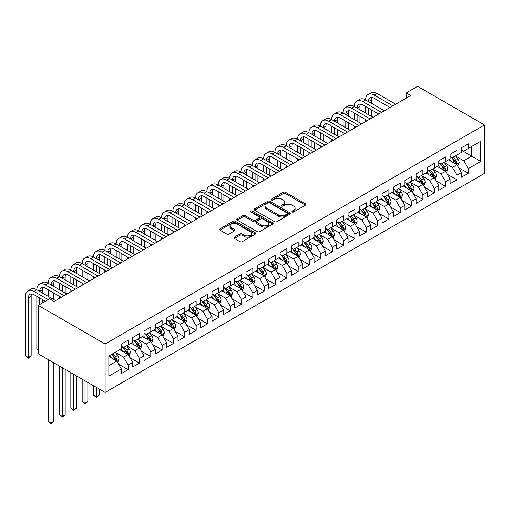 <?xml version="1.0" encoding="UTF-8"?>
<svg xmlns="http://www.w3.org/2000/svg" width="510" height="510" viewBox="0 0 510 510"><rect width="100%" height="100%" fill="white"/><g stroke="black" fill="none" stroke-linecap="round" stroke-linejoin="round"><path stroke-width="0.76" d="M292.122 211.981A1.103 0.637 0 0 0 293.677 211.981L305.503 205.154A1.575 0.912 0 0 0 305.962 204.516A1.575 0.912 0 0 0 305.503 203.873L285.472 192.308A1.575 0.912 0 0 0 283.241 192.308L271.422 199.136A1.103 0.637 0 0 0 271.097 199.582A1.103 0.637 0 0 0 271.422 200.035A1.103 0.637 0 0 0 272.977 200.035L274.507 199.149A5.036 2.907 0 0 1 281.628 199.149L283.299 200.111A5.036 2.907 0 0 1 284.778 202.17A5.036 2.907 0 0 1 283.299 204.223L281.769 205.109A1.103 0.637 0 0 0 281.443 205.555A1.103 0.637 0 0 0 281.769 206.008A1.103 0.637 0 0 0 283.33 206.008L284.86 205.122A5.036 2.907 0 0 1 291.981 205.122L293.652 206.091A5.036 2.907 0 0 1 295.124 208.144A5.036 2.907 0 0 1 293.652 210.203L292.122 211.083A1.103 0.637 0 0 0 291.796 211.535A1.103 0.637 0 0 0 292.122 211.981L292.122 211.083M234.383 237.156A1.575 0.912 0 0 0 233.924 237.8A1.575 0.912 0 0 0 234.383 238.438L240.006 241.683A1.575 0.912 0 0 0 242.231 241.683L255.363 234.103A1.575 0.912 0 0 0 255.829 233.459A1.575 0.912 0 0 0 255.363 232.821L235.333 221.251A1.575 0.912 0 0 0 233.108 221.251L219.976 228.837A1.575 0.912 0 0 0 219.51 229.474A1.575 0.912 0 0 0 219.976 230.118L226.765 234.039A1.575 0.912 0 0 0 228.99 234.039L234.606 230.794A1.575 0.912 0 0 0 235.072 230.15A1.575 0.912 0 0 0 234.606 229.506L231.24 227.568A4.207 2.429 0 0 1 230.01 225.847A4.207 2.429 0 0 1 232.611 223.603A4.207 2.429 0 0 1 237.195 224.126L250.384 231.744A4.207 2.429 0 0 1 251.615 233.459A4.207 2.429 0 0 1 249.02 235.709A4.207 2.429 0 0 1 244.43 235.18L242.231 233.911A1.575 0.912 0 0 0 240.006 233.911L234.383 237.156L234.383 238.438M38.224 305.375L105.117 344.001L105.117 392.445L38.224 353.819L38.224 305.375L49.559 298.834L54.098 301.448L410.799 95.51L406.266 92.89L406.266 98.124M406.266 92.89L417.601 86.343L484.5 124.969L105.117 344.001M274.616 221.703A1.575 0.912 0 0 0 276.847 221.703L289.98 214.117A1.575 0.912 0 0 0 290.439 213.48A1.575 0.912 0 0 0 289.98 212.836L269.943 201.272A1.575 0.912 0 0 0 267.718 201.272L254.586 208.851A1.575 0.912 0 0 0 254.127 209.495A1.575 0.912 0 0 0 254.586 210.139L274.616 221.703M251.188 212.224A1.103 0.637 0 0 1 252.303 212.377L272.652 224.126L259.539 231.693A1.575 0.912 0 0 1 257.314 231.693L237.277 220.129L237.277 218.841A1.575 0.912 0 0 0 236.819 219.485A1.575 0.912 0 0 0 237.277 220.129M237.277 218.841L242.9 215.596A1.575 0.912 0 0 1 245.125 215.596L253.253 220.288A1.575 0.912 0 0 0 255.478 220.288L259.207 218.133A1.575 0.912 0 0 0 259.666 217.496A1.575 0.912 0 0 0 259.207 216.852L250.748 211.969A1.103 0.637 0 0 1 250.423 211.516A1.103 0.637 0 0 1 251.105 210.93A1.103 0.637 0 0 1 252.303 211.07L272.671 222.825A1.575 0.912 0 0 1 273.13 223.469A1.575 0.912 0 0 1 272.671 224.113L272.671 222.825M105.117 392.445L484.5 173.406L484.5 124.969M461.486 150.303L471.686 156.194L471.686 146.504L480.758 141.264L468.288 148.467L468.288 143.82L461.486 147.747L461.486 152.394L456.947 155.014L456.947 150.367L450.145 154.294L450.145 158.941L445.612 161.562L445.612 156.914L438.804 160.841L438.804 165.489L434.271 168.109L434.271 163.455L427.469 167.388L427.469 172.036L422.93 174.649L422.93 170.002L416.128 173.929L416.128 178.576L411.595 181.197L411.595 176.549L404.793 180.476L404.793 185.124L400.254 187.744L400.254 183.096L393.452 187.023L393.452 191.671L388.92 194.291L388.92 189.643L382.117 193.57L382.117 198.218L377.578 200.838L377.578 196.191L370.776 200.118L370.776 204.765L366.244 207.385L366.244 202.738L359.435 206.665L359.435 211.312L354.903 213.926L354.903 209.278L348.1 213.205L348.1 217.859L343.561 220.473L343.561 215.826L336.759 219.753L336.759 224.4L332.227 227.02L332.227 222.373L325.425 226.3L325.425 230.947L320.886 233.567L320.886 228.92L314.083 232.847L314.083 237.494L309.551 240.114L309.551 235.467L302.749 239.394L302.749 244.041L298.21 246.661L298.21 242.014L291.408 245.941L291.408 250.588L286.875 253.209L286.875 248.555L280.066 252.488L280.066 257.136L275.534 259.749L275.534 255.102L268.732 259.029L268.732 263.676L264.193 266.296L264.193 261.649L257.391 265.576L257.391 270.224L252.858 272.844L252.858 268.196L246.056 272.123L246.056 276.771L241.517 279.391L241.517 274.743L234.715 278.67L234.715 283.318L230.182 285.938L230.182 281.291L223.38 285.217L223.38 289.865L218.841 292.485L218.841 287.838L212.039 291.765L212.039 296.412L207.506 299.026L207.506 294.378L200.698 298.305L200.698 302.959L196.165 305.573L196.165 300.925L189.363 304.852L189.363 309.5L184.824 312.12L184.824 307.473L178.022 311.4L178.022 316.047L173.489 318.667L173.489 314.02L166.687 317.947L166.687 322.594L162.148 325.214L162.148 320.567L155.346 324.494L155.346 329.141L150.813 331.761L150.813 327.114L144.011 331.041L144.011 335.688L139.472 338.308L139.472 333.655L132.67 337.588L132.67 342.236L128.137 344.849L128.137 340.202L121.329 344.129L121.329 348.776L108.859 355.98L108.859 376.144L121.329 368.94L116.796 361.086L108.859 356.503M480.758 141.264L480.758 161.428L468.288 168.631L463.749 160.771L455.532 156.028M458.707 167.745L468.288 173.279L468.288 168.631M468.288 173.279L461.486 177.206L461.486 172.558L456.947 175.179L452.415 167.318L444.191 162.575M447.366 174.292L456.947 179.826L456.947 175.179M456.947 179.826L450.145 183.753L450.145 179.106L445.612 181.719L441.073 173.865L432.856 169.122M436.031 180.84L445.612 186.367L445.612 181.719M445.612 186.367L438.804 190.3L438.804 185.653L434.271 188.266L429.739 180.412L421.515 175.669M424.69 187.387L434.271 192.914L434.271 188.266M434.271 192.914L427.469 196.841L427.469 192.194L422.93 194.814L418.398 186.96L410.174 182.21M413.349 193.927L422.93 199.461L422.93 194.814M422.93 199.461L416.128 203.388L416.128 198.741L411.595 201.361L407.056 193.507L398.839 188.757M402.014 200.475L411.595 206.008L411.595 201.361M411.595 206.008L404.793 209.935L404.793 205.288L400.254 207.908L395.722 200.054L387.498 195.304M390.673 207.022L400.254 212.555L400.254 207.908M400.254 212.555L393.452 216.482L393.452 211.835L388.92 214.455L384.381 206.595L376.163 201.852M379.338 213.569L388.92 219.102L388.92 214.455M388.92 219.102L382.117 223.029L382.117 218.382L377.578 220.996L373.046 213.142L364.822 208.399M367.997 220.116L377.578 225.649L377.578 220.996M377.578 225.649L370.776 229.576L370.776 224.929L366.244 227.543L361.705 219.689L353.487 214.946M356.662 226.663L366.244 232.19L366.244 227.543M366.244 232.19L359.435 236.124L359.435 231.47L354.903 234.09L350.37 226.236L342.146 221.487M345.321 233.21L354.903 238.737L354.903 234.09M354.903 238.737L348.1 242.664L348.1 238.017L343.561 240.637L339.029 232.783L330.805 228.034M333.986 239.751L343.561 245.284L343.561 240.637M343.561 245.284L336.759 249.212L336.759 244.564L332.227 247.184L327.688 239.33L319.47 234.581M322.645 246.298L332.227 251.832L332.227 247.184M332.227 251.832L325.425 255.759L325.425 251.111L320.886 253.731L316.353 245.871L308.129 241.128M311.304 252.845L320.886 258.379L320.886 253.731M320.886 258.379L314.083 262.306L314.083 257.658L309.551 260.278L305.012 252.418L296.794 247.675M299.969 259.392L309.551 264.926L309.551 260.278M309.551 264.926L302.749 268.853L302.749 264.205L298.21 266.819L293.677 258.965L285.453 254.222M288.628 265.94L298.21 271.467L298.21 266.819M298.21 271.467L291.408 275.4L291.408 270.753L286.875 273.366L282.336 265.512L274.119 260.769M277.293 272.487L286.875 278.014L286.875 273.366M286.875 278.014L280.066 281.941L280.066 277.293L275.534 279.913L271.001 272.059L262.777 267.31M265.952 279.034L275.534 284.561L275.534 279.913M275.534 284.561L268.732 288.488L268.732 283.84L264.193 286.461L259.66 278.607L251.443 273.857M254.617 285.574L264.193 291.108L264.193 286.461M264.193 291.108L257.391 295.035L257.391 290.388L252.858 293.008L248.319 285.154L240.102 280.404M243.276 292.122L252.858 297.655L252.858 293.008M252.858 297.655L246.056 301.582L246.056 296.935L241.517 299.555L236.984 291.695L228.76 286.952M231.935 298.669L241.517 304.202L241.517 299.555M241.517 304.202L234.715 308.129L234.715 303.482L230.182 306.096L225.643 298.242L217.426 293.499M220.601 305.216L230.182 310.749L230.182 306.096M230.182 310.749L223.38 314.676L223.38 310.029L218.841 312.643L214.308 304.789L206.085 300.046M209.259 311.763L218.841 317.29L218.841 312.643M218.841 317.29L212.039 321.224L212.039 316.57L207.506 319.19L202.967 311.336L194.75 306.587M197.925 318.31L207.506 323.837L207.506 319.19M207.506 323.837L200.698 327.764L200.698 323.117L196.165 325.737L191.632 317.883L183.409 313.134M186.583 324.851L196.165 330.384L196.165 325.737M196.165 330.384L189.363 334.311L189.363 329.664L184.824 332.284L180.291 324.43L172.074 319.681M175.249 331.398L184.824 336.931L184.824 332.284M184.824 336.931L178.022 340.858L178.022 336.211L173.489 338.831L168.95 330.977L160.733 326.228M163.908 337.945L173.489 343.479L173.489 338.831M173.489 343.479L166.687 347.406L166.687 342.758L162.148 345.378L157.615 337.518L149.392 332.775M152.566 344.492L162.148 350.026L162.148 345.378M162.148 350.026L155.346 353.953L155.346 349.305L150.813 351.919L146.274 344.065L138.057 339.322M141.232 351.039L150.813 356.567L150.813 351.919M150.813 356.567L144.011 360.5L144.011 355.853L139.472 358.466L134.94 350.612L126.716 345.869M129.891 357.586L139.472 363.114L139.472 358.466M139.472 363.114L132.67 367.041L132.67 362.393L128.137 365.013L123.598 357.159L115.381 352.41M118.556 364.134L128.137 369.661L128.137 365.013M128.137 369.661L121.329 373.588L121.329 368.94M121.329 346.162L123.598 347.469L128.137 344.849M108.859 365.67L116.796 361.086M132.67 339.615L134.94 340.922L139.472 338.308M123.598 357.159L128.137 354.539L119.742 349.694M132.67 362.393L128.137 354.539M144.011 333.068L146.274 334.375L150.813 331.761M134.94 350.612L139.472 347.992L131.083 343.147M144.011 355.853L139.472 347.992M155.346 326.521L157.615 327.834L162.148 325.214M146.274 344.065L150.813 341.445L142.424 336.606M155.346 349.305L150.813 341.445M166.687 319.974L168.95 321.287L173.489 318.667M157.615 337.518L162.148 334.904L153.759 330.059M166.687 342.758L162.148 334.904M178.022 313.433L180.291 314.74L184.824 312.12M168.95 330.977L173.489 328.357L165.1 323.512M178.022 336.211L173.489 328.357M189.363 306.886L191.632 308.193L196.165 305.573M180.291 324.43L184.824 321.81L176.434 316.965M189.363 329.664L184.824 321.81M200.698 300.339L202.967 301.646L207.506 299.026M191.632 317.883L196.165 315.263L187.776 310.418M200.698 323.117L196.165 315.263M212.039 293.792L214.308 295.099L218.841 292.485M202.967 311.336L207.506 308.716L199.11 303.871M212.039 316.57L207.506 308.716M223.38 287.245L225.643 288.558L230.182 285.938M214.308 304.789L218.841 302.169L210.451 297.324M223.38 310.029L218.841 302.169M234.715 280.698L236.984 282.011L241.517 279.391M225.643 298.242L230.182 295.628L221.793 290.783M234.715 303.482L230.182 295.628M246.056 274.151L248.319 275.464L252.858 272.844M236.984 291.695L241.517 289.081L233.127 284.236M246.056 296.935L241.517 289.081M257.391 267.61L259.66 268.917L264.193 266.296M248.319 285.154L252.858 282.534L244.469 277.689M257.391 290.388L252.858 282.534M268.732 261.063L271.001 262.369L275.534 259.749M259.66 278.607L264.193 275.986L255.803 271.141M268.732 283.84L264.193 275.986M280.066 254.515L282.336 255.822L286.875 253.209M271.001 272.059L275.534 269.439L267.144 264.594M280.066 277.293L275.534 269.439M291.408 247.968L293.677 249.275L298.21 246.661M282.336 265.512L286.875 262.892L278.479 258.047M291.408 270.753L286.875 262.892M302.749 241.421L305.012 242.734L309.551 240.114M293.677 258.965L298.21 256.345L289.82 251.506M302.749 264.205L298.21 256.345M314.083 234.874L316.353 236.187L320.886 233.567M305.012 252.418L309.551 249.804L301.161 244.959M314.083 257.658L309.551 249.804M325.425 228.333L327.688 229.64L332.227 227.02M316.353 245.871L320.886 243.257L312.496 238.412M325.425 251.111L320.886 243.257M336.759 221.786L339.029 223.093L343.561 220.473M327.688 239.33L332.227 236.71L323.837 231.865M336.759 244.564L332.227 236.71M348.1 215.239L350.37 216.546L354.903 213.926M339.029 232.783L343.561 230.163L335.172 225.318M348.1 238.017L343.561 230.163M359.435 208.692L361.705 209.999L366.244 207.385M350.37 226.236L354.903 223.616L346.513 218.771M359.435 231.47L354.903 223.616M370.776 202.145L373.046 203.458L377.578 200.838M361.705 219.689L366.244 217.069L357.848 212.224M370.776 224.929L366.244 217.069M382.117 195.598L384.381 196.911L388.92 194.291M373.046 213.142L377.578 210.528L369.189 205.683M382.117 218.382L377.578 210.528M393.452 189.051L395.722 190.364L400.254 187.744M384.381 206.595L388.92 203.981L380.524 199.136M393.452 211.835L388.92 203.981M404.793 182.51L407.056 183.817L411.595 181.197M395.722 200.054L400.254 197.434L391.865 192.589M404.793 205.288L400.254 197.434M416.128 175.963L418.398 177.27L422.93 174.649M407.056 193.507L411.595 190.887L403.206 186.042M416.128 198.741L411.595 190.887M427.469 169.416L429.739 170.722L434.271 168.109M418.398 186.96L422.93 184.34L414.541 179.494M427.469 192.194L422.93 184.34M438.804 162.868L441.073 164.175L445.612 161.562M429.739 180.412L434.271 177.792L425.882 172.947M438.804 185.653L434.271 177.792M450.145 156.321L452.415 157.635L456.947 155.014M441.073 173.865L445.612 171.245L437.217 166.407M450.145 179.106L445.612 171.245M461.486 149.774L463.749 151.087L468.288 148.467M452.415 167.318L456.947 164.704L448.558 159.859M461.486 172.558L456.947 164.704M463.749 160.771L471.686 156.194L480.758 161.428M292.561 212.141L293.652 211.51A5.036 2.907 0 0 0 295.124 209.451L295.124 208.144M284.778 202.17L284.778 203.477A5.036 2.907 0 0 1 283.299 205.536L282.208 206.161M305.484 205.167L285.472 193.615A1.575 0.912 0 0 0 283.241 193.615L271.862 200.188M289.954 214.13L269.943 202.578A1.575 0.912 0 0 0 267.718 202.578L254.605 210.145M287.194 213.926A1.103 0.637 0 0 0 287.519 213.48A1.103 0.637 0 0 0 287.194 213.027L269.611 202.878A1.103 0.637 0 0 0 268.05 202.878L266.437 203.809A5.036 2.907 0 0 0 264.964 205.862A5.036 2.907 0 0 0 266.437 207.921L278.46 214.857A5.036 2.907 0 0 0 285.581 214.857L287.194 213.926L287.194 215.239A1.103 0.637 0 0 0 287.519 214.786L287.519 213.48M264.964 205.862L264.964 207.175A5.036 2.907 0 0 0 266.437 209.227L266.437 207.921M287.194 215.239L285.581 216.17A5.036 2.907 0 0 1 278.46 216.17L266.437 209.227M237.303 220.141L242.9 216.909L242.9 215.596M259.666 217.496L259.666 218.803A1.575 0.912 0 0 1 259.207 219.447L255.478 221.595A1.575 0.912 0 0 1 253.253 221.595L245.125 216.909A1.575 0.912 0 0 0 242.9 216.909M261.681 225.159A4.207 2.429 0 0 0 266.271 225.681A4.207 2.429 0 0 0 268.866 223.437A4.207 2.429 0 0 0 267.635 221.716L262.988 219.039A1.575 0.912 0 0 0 260.763 219.039L257.034 221.187A1.575 0.912 0 0 0 256.575 221.831A1.575 0.912 0 0 0 257.034 222.475L261.681 225.159L261.681 226.465A4.207 2.429 0 0 0 266.271 226.995A4.207 2.429 0 0 0 268.866 224.744L268.866 223.437M256.575 221.831L256.575 223.138A1.575 0.912 0 0 0 257.034 223.782L257.034 222.475M261.681 226.465L257.034 223.782M251.615 233.459L251.615 234.772A4.207 2.429 0 0 1 249.02 237.016A4.207 2.429 0 0 1 244.43 236.487L242.231 235.218A1.575 0.912 0 0 0 240.006 235.218L234.409 238.451M230.01 225.847L230.01 227.154A4.207 2.429 0 0 0 231.24 228.875L231.24 227.568M234.606 229.506L234.606 230.794L231.24 228.875M255.344 234.115L235.333 222.564A1.575 0.912 0 0 0 233.108 222.564L219.995 230.131M457.789 166.158L459.191 162.722A4.252 2.454 -120 0 0 457.833 159.107L455.43 155.888M451.592 161.606L449.756 159.165M456.144 164.239L456.896 162.907A4.252 2.454 -120 0 0 455.685 160.35L453.275 157.137M451.898 157.335L454.875 161.307A2.167 1.249 60 0 1 455.264 161.963L456.896 162.907M451.152 156.901L454.321 161.134A4.252 2.454 60 0 1 455.538 163.691L455.621 163.94M45.364 301.257L34.004 294.697A8.02 4.628 -120 0 0 29.994 294.295A8.02 4.628 -120 0 0 28.337 297.967L28.337 357.472L25.5 355.84L25.5 296.329A12.023 6.942 60 0 1 27.993 290.827L30.823 289.189A12.023 6.942 60 0 1 36.841 289.788A12.023 6.942 60 0 1 39.327 284.28L42.164 282.642A12.023 6.942 60 0 1 48.176 283.241A12.023 6.942 60 0 1 50.669 277.733L53.499 276.095A12.023 6.942 60 0 1 59.517 276.694A12.023 6.942 60 0 1 62.003 271.186L64.84 269.554A12.023 6.942 60 0 1 70.852 270.147A12.023 6.942 60 0 1 73.344 264.639L76.181 263.007A12.023 6.942 60 0 1 82.193 263.6A12.023 6.942 60 0 1 84.685 258.098L87.516 256.46A12.023 6.942 60 0 1 93.528 257.053A12.023 6.942 60 0 1 96.02 251.551L98.857 249.913A12.023 6.942 60 0 1 104.869 250.506A12.023 6.942 60 0 1 107.361 245.004L110.192 243.366A12.023 6.942 60 0 1 116.21 243.965A12.023 6.942 60 0 1 118.696 238.457L121.533 236.819A12.023 6.942 60 0 1 127.545 237.418A12.023 6.942 60 0 1 130.037 231.91L132.868 230.271A12.023 6.942 60 0 1 138.886 230.871A12.023 6.942 60 0 1 141.372 225.363L144.209 223.731A12.023 6.942 60 0 1 150.22 224.323A12.023 6.942 60 0 1 152.713 218.822L155.55 217.183A12.023 6.942 60 0 1 161.562 217.776A12.023 6.942 60 0 1 164.054 212.275L166.885 210.636A12.023 6.942 60 0 1 172.896 211.229A12.023 6.942 60 0 1 175.389 205.728L178.226 204.089A12.023 6.942 60 0 1 184.237 204.688A12.023 6.942 60 0 1 186.73 199.18L189.561 197.542A12.023 6.942 60 0 1 195.579 198.141A12.023 6.942 60 0 1 198.065 192.633L200.902 190.995A12.023 6.942 60 0 1 206.913 191.594A12.023 6.942 60 0 1 209.406 186.086L212.237 184.454A12.023 6.942 60 0 1 218.255 185.047A12.023 6.942 60 0 1 220.741 179.539L223.578 177.907A12.023 6.942 60 0 1 229.589 178.5A12.023 6.942 60 0 1 232.082 172.998L234.919 171.36A12.023 6.942 60 0 1 240.93 171.953A12.023 6.942 60 0 1 243.423 166.451L246.253 164.813A12.023 6.942 60 0 1 252.265 165.406A12.023 6.942 60 0 1 254.758 159.904L257.595 158.266A12.023 6.942 60 0 1 263.606 158.865A12.023 6.942 60 0 1 266.099 153.357L268.929 151.719A12.023 6.942 60 0 1 274.947 152.318A12.023 6.942 60 0 1 277.434 146.81L280.27 145.171A12.023 6.942 60 0 1 286.282 145.771A12.023 6.942 60 0 1 288.775 140.263L291.605 138.631A12.023 6.942 60 0 1 297.623 139.224A12.023 6.942 60 0 1 300.109 133.716L302.946 132.084A12.023 6.942 60 0 1 308.958 132.677A12.023 6.942 60 0 1 311.451 127.175L314.287 125.536A12.023 6.942 60 0 1 320.299 126.129A12.023 6.942 60 0 1 322.785 120.628L325.622 118.989A12.023 6.942 60 0 1 331.634 119.589A12.023 6.942 60 0 1 334.126 114.081L336.963 112.442A12.023 6.942 60 0 1 342.975 113.041A12.023 6.942 60 0 1 345.468 107.534L348.298 105.895A12.023 6.942 60 0 1 354.31 106.494A12.023 6.942 60 0 1 356.802 100.986L359.639 99.354A12.023 6.942 60 0 1 365.651 99.947A12.023 6.942 60 0 1 368.143 94.439L370.974 92.807A12.023 6.942 60 0 1 376.992 93.4L395.722 104.212M368.143 94.439A12.023 6.942 60 0 1 374.155 95.038L392.885 105.85M390.054 107.489L374.155 98.309A8.02 4.628 -120 0 0 370.145 97.914A8.02 4.628 -120 0 0 368.488 101.586L371.318 99.947L371.318 103.218M371.822 97.544A8.02 4.628 -120 0 0 371.318 99.947M368.488 108.133L368.488 114.673M371.318 109.765L371.318 116.312M365.651 121.578L365.651 119.589M365.651 113.041L365.651 106.494M446.448 172.699L447.856 169.269A4.252 2.454 -120 0 0 446.499 165.654L444.089 162.435M440.251 168.153L438.421 165.712M444.809 170.786L445.561 169.454A4.252 2.454 -120 0 0 444.344 166.898L441.934 163.678M440.557 163.882L443.534 167.854A2.167 1.249 60 0 1 443.929 168.51L445.561 169.454M439.811 163.449L442.986 167.682A4.252 2.454 60 0 1 444.197 170.238L444.286 170.487M435.113 179.246L436.515 175.816A4.252 2.454 -120 0 0 435.157 172.201L432.748 168.982M428.91 174.701L427.08 172.259M433.468 177.333L434.22 176.001A4.252 2.454 -120 0 0 433.003 173.445L430.599 170.225M429.222 170.429L432.2 174.401A2.167 1.249 60 0 1 432.588 175.058L434.22 176.001M428.476 169.996L431.645 174.229A4.252 2.454 60 0 1 432.862 176.785L432.945 177.027M356.802 100.986A12.023 6.942 60 0 1 362.814 101.586L365.651 99.947L384.381 110.759M362.814 101.586L381.55 112.398M378.713 114.036L362.814 104.856A8.02 4.628 -120 0 0 358.81 104.461A8.02 4.628 -120 0 0 357.147 108.133L359.983 106.494L359.983 109.765M360.487 104.091A8.02 4.628 -120 0 0 359.983 106.494M357.147 114.673L357.147 121.221M359.983 116.312L359.983 122.859M354.31 128.125L354.31 126.129M354.31 119.589L354.31 113.041M345.468 107.534A12.023 6.942 60 0 1 351.479 108.133L354.31 106.494L373.046 117.306M351.479 108.133L370.209 118.945M367.372 120.583L351.479 111.403A8.02 4.628 -120 0 0 347.469 111.008A8.02 4.628 -120 0 0 345.812 114.673L348.642 113.041L348.642 116.312M349.146 110.638A8.02 4.628 -120 0 0 348.642 113.041M345.812 121.221L345.812 127.768M348.642 122.859L348.642 129.406M342.975 134.666L342.975 132.677M342.975 126.129L342.975 119.589M423.772 185.793L425.174 182.363A4.252 2.454 -120 0 0 423.823 178.742L421.413 175.529M417.575 181.248L415.746 178.8M422.133 183.88L422.886 182.542A4.252 2.454 -120 0 0 421.668 179.992L419.258 176.772M417.881 176.976L420.858 180.948A2.167 1.249 60 0 1 421.254 181.605L422.886 182.542M417.135 176.543L420.304 180.776A4.252 2.454 60 0 1 421.521 183.332L421.611 183.574M412.431 192.34L413.839 188.91A4.252 2.454 -120 0 0 412.482 185.289L410.072 182.076M406.234 187.795L404.404 185.347M410.792 190.421L411.544 189.089A4.252 2.454 -120 0 0 410.327 186.532L407.917 183.319M406.546 183.517L409.517 187.489A2.167 1.249 60 0 1 409.912 188.145L411.544 189.089M405.801 183.09L408.969 187.323A4.252 2.454 60 0 1 410.187 189.873L410.269 190.122M334.126 114.081A12.023 6.942 60 0 1 340.138 114.673L342.975 113.041L361.705 123.853M340.138 114.673L358.868 125.492M356.037 127.124L340.138 117.95A8.02 4.628 -120 0 0 336.128 117.555A8.02 4.628 -120 0 0 334.471 121.221L337.308 119.589L337.308 122.859M337.805 117.185A8.02 4.628 -120 0 0 337.308 119.589M334.471 127.768L334.471 134.315M337.308 129.406L337.308 135.953M331.634 141.213L331.634 139.224M331.634 132.677L331.634 126.129M322.785 120.628A12.023 6.942 60 0 1 328.803 121.221L331.634 119.589L350.37 130.401M328.803 121.221L347.533 132.039M344.696 133.671L328.803 124.497A8.02 4.628 -120 0 0 324.793 124.096A8.02 4.628 -120 0 0 323.13 127.768L325.966 126.129L325.966 129.406M326.47 123.726A8.02 4.628 -120 0 0 325.966 126.129M323.13 134.315L323.13 140.862M325.966 135.953L325.966 142.494M320.299 147.76L320.299 145.771M320.299 139.224L320.299 132.677M401.096 198.887L402.498 195.458A4.252 2.454 -120 0 0 401.147 191.837L398.737 188.623M394.899 194.342L393.063 191.894M399.457 196.968L400.203 195.636A4.252 2.454 -120 0 0 398.992 193.08L396.582 189.867M395.205 190.064L398.183 194.036A2.167 1.249 60 0 1 398.578 194.692L400.203 195.636M394.459 189.637L397.628 193.864A4.252 2.454 60 0 1 398.845 196.42L398.935 196.669M311.451 127.175A12.023 6.942 60 0 1 317.462 127.768L320.299 126.129L339.029 136.948M317.462 127.768L336.192 138.58M333.361 140.218L317.462 131.044A8.02 4.628 -120 0 0 313.452 130.643A8.02 4.628 -120 0 0 311.795 134.315L314.625 132.677L314.625 135.953M315.129 130.273A8.02 4.628 -120 0 0 314.625 132.677M311.795 140.862L311.795 147.409M314.625 142.494L314.625 149.041M308.958 154.307L308.958 152.318M308.958 145.771L308.958 139.224M389.755 205.434L391.164 202.005A4.252 2.454 -120 0 0 389.806 198.384L387.396 195.171M383.558 200.883L381.729 198.441M388.116 203.516L388.869 202.183A4.252 2.454 -120 0 0 387.651 199.627L385.241 196.414M383.871 196.611L386.841 200.583A2.167 1.249 60 0 1 387.237 201.24L388.869 202.183M383.118 196.178L386.293 200.411A4.252 2.454 60 0 1 387.504 202.967L387.594 203.216M300.109 133.716A12.023 6.942 60 0 1 306.127 134.315L308.958 132.677L327.688 143.495M306.127 134.315L324.857 145.127M322.02 146.765L306.127 137.585A8.02 4.628 -120 0 0 302.118 137.19A8.02 4.628 -120 0 0 300.454 140.862L303.291 139.224L303.291 142.494M303.794 136.82A8.02 4.628 -120 0 0 303.291 139.224M300.454 147.409L300.454 153.95M303.291 149.041L303.291 155.588M297.623 160.854L297.623 158.865M297.623 152.318L297.623 145.771M378.42 211.975L379.822 208.545A4.252 2.454 -120 0 0 378.465 204.931L376.061 201.711M372.223 207.43L370.387 204.988M376.775 210.063L377.527 208.73A4.252 2.454 -120 0 0 376.316 206.174L373.906 202.961M372.529 203.159L375.507 207.13A2.167 1.249 60 0 1 375.895 207.787L377.527 208.73M371.784 202.725L374.952 206.958A4.252 2.454 60 0 1 376.17 209.514L376.252 209.763M288.775 140.263A12.023 6.942 60 0 1 294.786 140.862L297.623 139.224L316.353 150.036M294.786 140.862L313.516 151.674M310.686 153.312L294.786 144.132A8.02 4.628 -120 0 0 290.776 143.737A8.02 4.628 -120 0 0 289.119 147.409L291.949 145.771L291.949 149.041M292.453 143.367A8.02 4.628 -120 0 0 291.949 145.771M289.119 153.95L289.119 160.497M291.949 155.588L291.949 162.135M286.282 167.401L286.282 165.406M286.282 158.865L286.282 152.318M367.079 218.522L368.488 215.092A4.252 2.454 -120 0 0 367.13 211.478L364.72 208.258M360.882 213.977L359.053 211.535M365.44 216.61L366.193 215.277A4.252 2.454 -120 0 0 364.975 212.721L362.565 209.502M361.188 209.706L364.166 213.677A2.167 1.249 60 0 1 364.561 214.334L366.193 215.277M360.442 209.272L363.617 213.505A4.252 2.454 60 0 1 364.828 216.061L364.918 216.304M277.434 146.81A12.023 6.942 60 0 1 283.445 147.409L286.282 145.771L305.012 156.583M283.445 147.409L302.181 158.221M299.344 159.859L283.445 150.679A8.02 4.628 -120 0 0 279.442 150.284A8.02 4.628 -120 0 0 277.778 153.95L280.615 152.318L280.615 155.588M281.118 149.914A8.02 4.628 -120 0 0 280.615 152.318M277.778 160.497L277.778 167.044M280.615 162.135L280.615 168.683M274.947 173.942L274.947 171.953M274.947 165.406L274.947 158.865M355.744 225.069L357.147 221.64A4.252 2.454 -120 0 0 355.789 218.019L353.385 214.806M349.541 220.524L347.712 218.082M354.099 223.157L354.852 221.818A4.252 2.454 -120 0 0 353.634 219.268L351.231 216.049M349.854 216.253L352.831 220.224A2.167 1.249 60 0 1 353.22 220.881L354.852 221.818M349.108 215.819L352.276 220.052A4.252 2.454 60 0 1 353.494 222.609L353.577 222.851M266.099 153.357A12.023 6.942 60 0 1 272.11 153.95L274.947 152.318L293.677 163.13M272.11 153.95L290.84 164.768M288.003 166.407L272.11 157.227A8.02 4.628 -120 0 0 268.101 156.831A8.02 4.628 -120 0 0 266.443 160.497L269.274 158.865L269.274 162.135M269.777 156.462A8.02 4.628 -120 0 0 269.274 158.865M266.443 167.044L266.443 173.591M269.274 168.683L269.274 175.23M263.606 180.489L263.606 178.5M263.606 171.953L263.606 165.406M344.403 231.616L345.805 228.187A4.252 2.454 -120 0 0 344.454 224.566L342.044 221.353M338.206 227.071L336.377 224.623M342.765 229.704L343.517 228.365A4.252 2.454 -120 0 0 342.299 225.809L339.889 222.596M338.512 222.793L341.49 226.765A2.167 1.249 60 0 1 341.885 227.428L343.517 228.365M337.767 222.366L340.935 226.599A4.252 2.454 60 0 1 342.153 229.156L342.242 229.398M254.758 159.904A12.023 6.942 60 0 1 260.769 160.497L263.606 158.865L282.336 169.677M260.769 160.497L279.499 171.315M276.669 172.947L260.769 163.774A8.02 4.628 -120 0 0 256.76 163.372A8.02 4.628 -120 0 0 255.102 167.044L257.939 165.406L257.939 168.683M258.436 163.002A8.02 4.628 -120 0 0 257.939 165.406M255.102 173.591L255.102 180.138M257.939 175.23L257.939 181.777M252.265 187.036L252.265 185.047M252.265 178.5L252.265 171.953M333.062 238.164L334.471 234.734A4.252 2.454 -120 0 0 333.113 231.113L330.703 227.9M326.865 233.618L325.036 231.17M331.423 236.245L332.176 234.912A4.252 2.454 -120 0 0 330.958 232.356L328.548 229.143M327.178 229.341L330.148 233.312A2.167 1.249 60 0 1 330.544 233.969L332.176 234.912M326.432 228.913L329.6 233.14A4.252 2.454 60 0 1 330.818 235.697L330.901 235.945M243.423 166.451A12.023 6.942 60 0 1 249.435 167.044L252.265 165.406L271.001 176.224M249.435 167.044L268.164 177.856M265.327 179.494L249.435 170.321A8.02 4.628 -120 0 0 245.425 169.919A8.02 4.628 -120 0 0 243.761 173.591L246.598 171.953L246.598 175.23M247.101 169.549A8.02 4.628 -120 0 0 246.598 171.953M243.761 180.138L243.761 186.685M246.598 181.777L246.598 188.317M240.93 193.583L240.93 191.594M240.93 185.047L240.93 178.5M321.727 244.711L323.13 241.281A4.252 2.454 -120 0 0 321.778 237.66L319.368 234.447M315.531 240.159L313.701 237.717M320.089 242.792L320.835 241.459A4.252 2.454 -120 0 0 319.623 238.903L317.214 235.69M315.837 235.888L318.814 239.859A2.167 1.249 60 0 1 319.209 240.516L320.835 241.459M315.091 235.461L318.259 239.687A4.252 2.454 60 0 1 319.477 242.244L319.566 242.492M232.082 172.998A12.023 6.942 60 0 1 238.094 173.591L240.93 171.953L259.66 182.771M238.094 173.591L256.823 184.403M253.993 186.042L238.094 176.862A8.02 4.628 -120 0 0 234.084 176.466A8.02 4.628 -120 0 0 232.426 180.138L235.263 178.5L235.263 181.777M235.76 176.097A8.02 4.628 -120 0 0 235.263 178.5M232.426 186.685L232.426 193.233M235.263 188.317L235.263 194.865M229.589 200.13L229.589 198.141M229.589 191.594L229.589 185.047M310.386 251.258L311.795 247.822A4.252 2.454 -120 0 0 310.437 244.207L308.027 240.994M304.19 246.706L302.36 244.264M308.748 249.339L309.5 248.007A4.252 2.454 -120 0 0 308.282 245.45L305.873 242.237M304.502 242.435L307.473 246.406A2.167 1.249 60 0 1 307.868 247.063L309.5 248.007M303.75 242.001L306.924 246.234A4.252 2.454 60 0 1 308.142 248.791L308.225 249.039M220.741 179.539A12.023 6.942 60 0 1 226.759 180.138L229.589 178.5L248.319 189.312M226.759 180.138L245.488 190.95M242.652 192.589L226.759 183.409A8.02 4.628 -120 0 0 222.749 183.013A8.02 4.628 -120 0 0 221.085 186.685L223.922 185.047L223.922 188.317M224.425 182.644A8.02 4.628 -120 0 0 223.922 185.047M221.085 193.233L221.085 199.773M223.922 194.865L223.922 201.412M218.255 206.677L218.255 204.688M218.255 198.141L218.255 191.594M299.051 257.799L300.454 254.369A4.252 2.454 -120 0 0 299.096 250.754L296.692 247.535M292.855 253.253L291.019 250.812M297.413 255.886L298.159 254.554A4.252 2.454 -120 0 0 296.947 251.997L294.538 248.778M293.161 248.982L296.138 252.954A2.167 1.249 60 0 1 296.527 253.61L298.159 254.554M292.415 248.548L295.583 252.781A4.252 2.454 60 0 1 296.801 255.338L296.884 255.587M209.406 186.086A12.023 6.942 60 0 1 215.418 186.685L218.255 185.047L236.984 195.859M215.418 186.685L234.147 197.498M231.317 199.136L215.418 189.956A8.02 4.628 -120 0 0 211.408 189.561A8.02 4.628 -120 0 0 209.75 193.233L212.581 191.594L212.581 194.865M213.084 189.191A8.02 4.628 -120 0 0 212.581 191.594M209.75 199.773L209.75 206.32M212.581 201.412L212.581 207.959M206.913 213.225L206.913 211.229M206.913 204.688L206.913 198.141M287.71 264.346L289.119 260.916A4.252 2.454 -120 0 0 287.761 257.301L285.351 254.082M281.514 259.8L279.684 257.359M286.072 262.433L286.824 261.101A4.252 2.454 -120 0 0 285.606 258.544L283.197 255.325M281.826 255.529L284.797 259.501A2.167 1.249 60 0 1 285.192 260.157L286.824 261.101M281.074 255.096L284.248 259.329A4.252 2.454 60 0 1 285.46 261.885L285.549 262.127M198.065 192.633A12.023 6.942 60 0 1 204.076 193.233L206.913 191.594L225.643 202.406M204.076 193.233L222.813 204.045M219.976 205.683L204.076 196.503A8.02 4.628 -120 0 0 200.073 196.108A8.02 4.628 -120 0 0 198.409 199.773L201.246 198.141L201.246 201.412M201.75 195.738A8.02 4.628 -120 0 0 201.246 198.141M198.409 206.32L198.409 212.868M201.246 207.959L201.246 214.506M195.579 219.765L195.579 217.776M195.579 211.229L195.579 204.688M276.375 270.893L277.778 267.463A4.252 2.454 -120 0 0 276.42 263.842L274.017 260.629M270.173 266.347L268.343 263.899M274.731 268.98L275.483 267.642A4.252 2.454 -120 0 0 274.265 265.092L271.862 261.872M270.485 262.076L273.462 266.048A2.167 1.249 60 0 1 273.851 266.704L275.483 267.642M269.739 261.643L272.907 265.876A4.252 2.454 60 0 1 274.125 268.432L274.208 268.674M186.73 199.18A12.023 6.942 60 0 1 192.742 199.773L195.579 198.141L214.308 208.953M192.742 199.773L211.471 210.592M208.635 212.224L192.742 203.05A8.02 4.628 -120 0 0 188.732 202.655A8.02 4.628 -120 0 0 187.074 206.32L189.905 204.688L189.905 207.959M190.409 202.285A8.02 4.628 -120 0 0 189.905 204.688M187.074 212.868L187.074 219.415M189.905 214.506L189.905 221.053M184.237 226.312L184.237 224.323M184.237 217.776L184.237 211.229M265.034 277.44L266.437 274.01A4.252 2.454 -120 0 0 265.085 270.389L262.675 267.176M258.838 272.895L257.008 270.447M263.396 275.521L264.148 274.189A4.252 2.454 -120 0 0 262.93 271.632L260.521 268.419M259.144 268.617L262.121 272.589A2.167 1.249 60 0 1 262.516 273.252L264.148 274.189M258.398 268.19L261.566 272.423A4.252 2.454 60 0 1 262.784 274.973L262.873 275.221M175.389 205.728A12.023 6.942 60 0 1 181.401 206.32L184.237 204.688L202.967 215.5M181.401 206.32L200.13 217.139M197.3 218.771L181.401 209.597A8.02 4.628 -120 0 0 177.391 209.196A8.02 4.628 -120 0 0 175.733 212.868L178.57 211.229L178.57 214.506M179.067 208.826A8.02 4.628 -120 0 0 178.57 211.229M175.733 219.415L175.733 225.962M178.57 221.053L178.57 227.594M172.896 232.86L172.896 230.871M172.896 224.323L172.896 217.776M253.693 283.987L255.102 280.557A4.252 2.454 -120 0 0 253.744 276.936L251.334 273.723M247.497 279.442L245.667 276.994M252.055 282.068L252.807 280.736A4.252 2.454 -120 0 0 251.589 278.179L249.18 274.966M247.809 275.164L250.78 279.136A2.167 1.249 60 0 1 251.175 279.792L252.807 280.736M247.063 274.737L250.231 278.964A4.252 2.454 60 0 1 251.449 281.52L251.532 281.769M164.054 212.275A12.023 6.942 60 0 1 170.066 212.868L172.896 211.229L191.632 222.048M170.066 212.868L188.796 223.68M185.959 225.318L170.066 216.144A8.02 4.628 -120 0 0 166.056 215.743A8.02 4.628 -120 0 0 164.392 219.415L167.229 217.776L167.229 221.053M167.733 215.373A8.02 4.628 -120 0 0 167.229 217.776M164.392 225.962L164.392 232.509M167.229 227.594L167.229 234.141M161.562 239.407L161.562 237.418M161.562 230.871L161.562 224.323M242.358 290.534L243.761 287.104A4.252 2.454 -120 0 0 242.409 283.483L240 280.27M236.162 285.983L234.332 283.541M240.72 288.615L241.472 287.283A4.252 2.454 -120 0 0 240.255 284.727L237.845 281.514M236.468 281.711L239.445 285.683A2.167 1.249 60 0 1 239.84 286.339L241.472 287.283M235.722 281.278L238.89 285.511A4.252 2.454 60 0 1 240.108 288.067L240.197 288.316M152.713 218.822A12.023 6.942 60 0 1 158.725 219.415L161.562 217.776L180.291 228.595M158.725 219.415L177.454 230.227M174.624 231.865L158.725 222.685A8.02 4.628 -120 0 0 154.715 222.29A8.02 4.628 -120 0 0 153.057 225.962L155.894 224.323L155.894 227.594M156.391 221.92A8.02 4.628 -120 0 0 155.894 224.323M153.057 232.509L153.057 239.05M155.894 234.141L155.894 240.688M150.22 245.954L150.22 243.965M150.22 237.418L150.22 230.871M231.017 297.075L232.426 293.645A4.252 2.454 -120 0 0 231.068 290.031L228.658 286.811M224.821 292.53L222.991 290.088M229.379 295.162L230.131 293.83A4.252 2.454 -120 0 0 228.913 291.274L226.504 288.061M225.133 288.258L228.104 292.23A2.167 1.249 60 0 1 228.499 292.887L230.131 293.83M224.381 287.825L227.556 292.058A4.252 2.454 60 0 1 228.773 294.614L228.856 294.863M141.372 225.363A12.023 6.942 60 0 1 147.39 225.962L150.22 224.323L168.95 235.135M147.39 225.962L166.12 236.774M163.283 238.412L147.39 229.232A8.02 4.628 -120 0 0 143.38 228.837A8.02 4.628 -120 0 0 141.716 232.509L144.553 230.871L144.553 234.141M145.057 228.467A8.02 4.628 -120 0 0 144.553 230.871M141.716 239.05L141.716 245.597M144.553 240.688L144.553 247.235M138.886 252.501L138.886 250.506M138.886 243.965L138.886 237.418M219.683 303.622L221.085 300.192A4.252 2.454 -120 0 0 219.733 296.578L217.324 293.358M213.486 299.077L211.65 296.635M218.044 301.71L218.79 300.377A4.252 2.454 -120 0 0 217.579 297.821L215.169 294.601M213.792 294.805L216.769 298.777A2.167 1.249 60 0 1 217.158 299.434L218.79 300.377M213.046 294.372L216.214 298.605A4.252 2.454 60 0 1 217.432 301.161L217.515 301.404M130.037 231.91A12.023 6.942 60 0 1 136.049 232.509L138.886 230.871L157.615 241.683M136.049 232.509L154.779 243.321M151.948 244.959L136.049 235.779A8.02 4.628 -120 0 0 132.039 235.384A8.02 4.628 -120 0 0 130.381 239.05L133.212 237.418L133.212 240.688M133.716 235.014A8.02 4.628 -120 0 0 133.212 237.418M130.381 245.597L130.381 252.144M133.212 247.235L133.212 253.782M127.545 259.042L127.545 257.053M127.545 250.506L127.545 243.965M208.341 310.169L209.75 306.74A4.252 2.454 -120 0 0 208.392 303.118L205.983 299.905M202.145 305.624L200.315 303.182M206.703 308.257L207.455 306.918A4.252 2.454 -120 0 0 206.238 304.368L203.828 301.149M202.457 301.353L205.428 305.324A2.167 1.249 60 0 1 205.823 305.981L207.455 306.918M201.705 300.919L204.88 305.152A4.252 2.454 60 0 1 206.091 307.708L206.18 307.951M118.696 238.457A12.023 6.942 60 0 1 124.708 239.05L127.545 237.418L146.274 248.23M124.708 239.05L143.444 249.868M140.607 251.506L124.708 242.326A8.02 4.628 -120 0 0 120.704 241.931A8.02 4.628 -120 0 0 119.04 245.597L121.877 243.965L121.877 247.235M122.381 241.561A8.02 4.628 -120 0 0 121.877 243.965M119.04 252.144L119.04 258.691M121.877 253.782L121.877 260.329M116.21 265.589L116.21 263.6M116.21 257.053L116.21 250.506M197.007 316.716L198.409 313.287A4.252 2.454 -120 0 0 197.051 309.666L194.648 306.453M190.804 312.171L188.974 309.723M195.362 314.804L196.114 313.465A4.252 2.454 -120 0 0 194.897 310.909L192.493 307.696M191.116 307.9L194.093 311.865A2.167 1.249 60 0 1 194.482 312.528L196.114 313.465M190.37 307.466L193.539 311.699A4.252 2.454 60 0 1 194.756 314.256L194.839 314.498M185.665 323.263L187.074 319.834A4.252 2.454 -120 0 0 185.716 316.213L183.307 313M179.469 318.718L177.639 316.27M184.027 321.345L184.779 320.012A4.252 2.454 -120 0 0 183.562 317.456L181.152 314.243M179.775 314.44L182.752 318.412A2.167 1.249 60 0 1 183.147 319.069L184.779 320.012M179.029 314.013L182.197 318.246A4.252 2.454 60 0 1 183.415 320.796L183.504 321.045M174.324 329.811L175.733 326.381A4.252 2.454 -120 0 0 174.375 322.76L171.966 319.547M168.128 325.259L166.298 322.817M172.686 327.892L173.438 326.559A4.252 2.454 -120 0 0 172.221 324.003L169.811 320.79M168.44 320.988L171.411 324.959A2.167 1.249 60 0 1 171.806 325.616L173.438 326.559M167.694 320.56L170.863 324.787A4.252 2.454 60 0 1 172.08 327.344L172.163 327.592M162.99 336.358L164.392 332.922A4.252 2.454 -120 0 0 163.041 329.307L160.631 326.094M156.793 331.806L154.964 329.364M161.351 334.439L162.103 333.106A4.252 2.454 -120 0 0 160.886 330.55L158.476 327.337M157.099 327.535L160.076 331.506A2.167 1.249 60 0 1 160.471 332.163L162.103 333.106M156.353 327.101L159.522 331.334A4.252 2.454 60 0 1 160.739 333.891L160.828 334.139M96.364 387.39L96.364 396.748L99.201 395.116L99.201 389.028M99.201 395.116L96.364 397.469L93.528 395.116L93.528 385.751M93.528 395.116L96.364 396.748L96.364 397.469M151.648 342.898L153.057 339.469A4.252 2.454 -120 0 0 151.7 335.854L149.29 332.635M145.452 338.353L143.622 335.911M150.01 340.986L150.762 339.654A4.252 2.454 -120 0 0 149.545 337.097L147.135 333.878M145.764 334.082L148.735 338.053A2.167 1.249 60 0 1 149.13 338.71L150.762 339.654M145.012 333.648L148.187 337.881A4.252 2.454 60 0 1 149.404 340.438L149.487 340.686M85.023 380.842L85.023 403.295L87.86 401.663L87.86 382.481M87.86 401.663L85.023 404.016L82.193 401.663L82.193 379.204M82.193 401.663L85.023 403.295L85.023 404.016M140.314 349.446L141.716 346.016A4.252 2.454 -120 0 0 140.365 342.401L137.955 339.182M134.117 344.9L132.281 342.459M138.675 347.533L139.421 346.201A4.252 2.454 -120 0 0 138.21 343.644L135.8 340.425M134.423 340.629L137.4 344.601A2.167 1.249 60 0 1 137.789 345.257L139.421 346.201M133.677 340.195L136.846 344.428A4.252 2.454 60 0 1 138.063 346.985L138.146 347.227M73.689 374.295L73.689 409.842L76.525 408.204L76.525 375.934M76.525 408.204L73.689 410.563L70.852 408.204L70.852 372.663M70.852 408.204L73.689 409.842L73.689 410.563M128.973 355.993L130.381 352.563A4.252 2.454 -120 0 0 129.024 348.942L126.614 345.729M122.776 351.447L120.946 348.999M127.334 354.08L128.086 352.742A4.252 2.454 -120 0 0 126.869 350.192L124.459 346.972M123.088 347.176L126.059 351.148A2.167 1.249 60 0 1 126.454 351.804L128.086 352.742M122.336 346.743L125.511 350.976A4.252 2.454 60 0 1 126.722 353.532L126.811 353.774M62.347 367.748L62.347 416.389L65.184 414.751L65.184 369.387M65.184 414.751L62.347 417.11L59.517 414.751L59.517 366.116M59.517 414.751L62.347 416.389L62.347 417.11M107.361 245.004A12.023 6.942 60 0 1 113.373 245.597L116.21 243.965L134.94 254.777M113.373 245.597L132.103 256.415M129.266 258.047L113.373 248.874A8.02 4.628 -120 0 0 109.363 248.472A8.02 4.628 -120 0 0 107.706 252.144L110.536 250.506L110.536 253.782M111.04 248.102A8.02 4.628 -120 0 0 110.536 250.506M107.706 258.691L107.706 265.238M110.536 260.329L110.536 266.877M104.869 272.136L104.869 270.147M104.869 263.6L104.869 257.053M96.02 251.551A12.023 6.942 60 0 1 102.032 252.144L104.869 250.506L123.598 261.324M102.032 252.144L120.768 262.962M117.931 264.594L102.032 255.421A8.02 4.628 -120 0 0 98.028 255.019A8.02 4.628 -120 0 0 96.364 258.691L99.201 257.053L99.201 260.329M99.699 254.649A8.02 4.628 -120 0 0 99.201 257.053M96.364 265.238L96.364 271.785M99.201 266.877L99.201 273.417M93.528 278.683L93.528 276.694M93.528 270.147L93.528 263.6M84.685 258.098A12.023 6.942 60 0 1 90.697 258.691L93.528 257.053L112.264 267.871M90.697 258.691L109.427 269.503M106.59 271.141L90.697 261.962A8.02 4.628 -120 0 0 86.687 261.566A8.02 4.628 -120 0 0 85.023 265.238M88.364 261.197A8.02 4.628 -120 0 0 87.86 263.6L87.86 266.877M85.023 271.785L85.023 278.332M87.86 273.417L87.86 279.964M82.193 285.23L82.193 283.241M82.193 276.694L82.193 270.147M73.344 264.639A12.023 6.942 60 0 1 79.356 265.238L82.193 263.6L100.923 274.412M79.356 265.238L98.086 276.05M95.255 277.689L79.356 268.509A8.02 4.628 -120 0 0 75.346 268.113A8.02 4.628 -120 0 0 73.689 271.785L76.525 270.147L76.525 273.417M77.023 267.744A8.02 4.628 -120 0 0 76.525 270.147M73.689 278.332L73.689 284.873M76.525 279.964L76.525 286.512M70.852 291.777L70.852 289.788M70.852 283.241L70.852 276.694M62.003 271.186A12.023 6.942 60 0 1 68.021 271.785L70.852 270.147L89.582 280.959M68.021 271.785L86.751 282.597M83.914 284.236L68.021 275.056A8.02 4.628 -120 0 0 64.011 274.66A8.02 4.628 -120 0 0 62.347 278.332L65.184 276.694L65.184 279.964M65.688 274.291A8.02 4.628 -120 0 0 65.184 276.694M62.347 284.873L62.347 291.42M65.184 286.512L65.184 293.059M59.517 298.324L59.517 296.329M59.517 289.788L59.517 283.241M50.669 277.733A12.023 6.942 60 0 1 56.68 278.332L59.517 276.694L78.247 287.506M56.68 278.332L75.41 289.144M72.579 290.783L56.68 281.603A8.02 4.628 -120 0 0 52.67 281.208A8.02 4.628 -120 0 0 51.013 284.873L53.843 283.241L53.843 286.512M54.347 280.838A8.02 4.628 -120 0 0 53.843 283.241M51.013 291.42L51.013 297.967M53.843 293.059L53.843 299.606M48.176 296.329L48.176 289.788M39.327 284.28A12.023 6.942 60 0 1 45.339 284.873L48.176 283.241L66.906 294.053M45.339 284.873L64.075 295.692M61.238 297.324L45.339 288.15A8.02 4.628 -120 0 0 41.335 287.755A8.02 4.628 -120 0 0 39.672 291.42L42.508 289.788L42.508 293.059M43.012 287.385A8.02 4.628 -120 0 0 42.508 289.788M39.672 297.967L39.672 304.54M42.508 299.606L42.508 302.902M38.224 350.089L36.841 349.293L36.841 296.329M36.841 349.293L38.224 350.676M117.638 362.54L119.04 359.11A4.252 2.454 -120 0 0 117.682 355.489L115.279 352.276M111.435 357.994L109.605 355.546M115.993 360.621L116.745 359.289A4.252 2.454 -120 0 0 115.528 356.732L113.124 353.519M112.06 354.131L114.724 357.688A2.167 1.249 60 0 1 115.113 358.351L116.745 359.289M111.76 354.303L114.17 357.523A4.252 2.454 60 0 1 115.387 360.073L115.47 360.321M51.013 361.207L51.013 422.937L53.843 421.298L53.843 362.839M53.843 421.298L51.013 423.657L48.176 421.298L48.176 359.569M48.176 421.298L51.013 422.937L51.013 423.657M27.993 290.827A12.023 6.942 60 0 1 34.004 291.42L36.841 289.788L55.571 300.6M34.004 291.42L48.201 299.619M31.671 293.926A8.02 4.628 -120 0 0 31.167 296.329L31.167 355.84L28.337 357.472L28.337 358.192L25.5 355.84M31.167 355.84L28.337 358.192M293.652 211.51L293.652 210.203M281.769 206.008L281.769 205.109M283.299 205.536L283.299 204.223M271.422 200.035L271.422 199.136M283.241 193.615L283.241 192.308M285.472 193.615L285.472 192.308M305.503 205.154L305.503 203.873M254.586 210.139L254.586 208.851M267.718 202.578L267.718 201.272M269.943 202.578L269.943 201.272M289.98 214.117L289.98 212.836M278.46 216.17L278.46 214.857M285.581 216.17L285.581 214.857M245.125 216.909L245.125 215.596M253.253 221.595L253.253 220.288M255.478 221.595L255.478 220.288M259.207 219.447L259.207 218.133M252.303 212.377L252.303 211.07M240.006 235.218L240.006 233.911M242.231 235.218L242.231 233.911M244.43 236.487L244.43 235.18M219.976 230.118L219.976 228.837M233.108 222.564L233.108 221.251M235.333 222.564L235.333 221.251M255.363 234.103L255.363 232.821M456.412 164.392L459.166 162.805M455.685 160.35L457.833 159.107M452.548 162.161L454.321 161.134M376.992 93.4L374.155 95.038M445.077 170.939L447.825 169.352M444.344 166.898L446.499 165.654M441.207 168.708L442.986 167.682M433.736 177.486L436.49 175.899M433.003 173.445L435.157 172.201M429.866 175.255L431.645 174.229M422.401 184.034L425.149 182.446M421.668 179.992L423.823 178.742M418.531 181.796L420.304 180.776M411.06 190.581L413.814 188.993M410.327 186.532L412.482 185.289M407.19 188.343L408.969 187.323M399.725 197.128L402.473 195.54M398.992 193.08L401.147 191.837M395.856 194.89L397.628 193.864M388.384 203.668L391.132 202.081M387.651 199.627L389.806 198.384M384.514 201.437L386.293 200.411M377.049 210.216L379.797 208.628M376.316 206.174L378.465 204.931M373.18 207.984L374.952 206.958M365.708 216.763L368.456 215.175M364.975 212.721L367.13 211.478M361.839 214.531L363.617 213.505M354.367 223.31L357.121 221.722M353.634 219.268L355.789 218.019M350.504 221.079L352.276 220.052M343.032 229.857L345.78 228.27M342.299 225.809L344.454 224.566M339.163 227.619L340.935 226.599M331.691 236.404L334.445 234.817M330.958 232.356L333.113 231.113M327.822 234.166L329.6 233.14M320.356 242.945L323.104 241.357M319.623 238.903L321.778 237.66M316.487 240.714L318.259 239.687M309.015 249.492L311.763 247.905M308.282 245.45L310.437 244.207M305.146 247.261L306.924 246.234M297.681 256.039L300.428 254.452M296.947 251.997L299.096 250.754M293.811 253.808L295.583 252.781M286.339 262.586L289.087 260.999M285.606 258.544L287.761 257.301M282.47 260.355L284.248 259.329M274.998 269.133L277.752 267.546M274.265 265.092L276.42 263.842M271.135 266.902L272.907 265.876M263.664 275.68L266.411 274.093M262.93 271.632L265.085 270.389M259.794 273.443L261.566 272.423M252.322 282.228L255.076 280.64M251.589 278.179L253.744 276.936M248.453 279.99L250.231 278.964M240.988 288.768L243.735 287.181M240.255 284.727L242.409 283.483M237.118 286.537L238.89 285.511M229.647 295.315L232.394 293.728M228.913 291.274L231.068 290.031M225.777 293.084L227.556 292.058M218.312 301.863L221.059 300.275M217.579 297.821L219.733 296.578M214.442 299.631L216.214 298.605M206.971 308.41L209.718 306.822M206.238 304.368L208.392 303.118M203.101 306.178L204.88 305.152M195.63 314.957L198.384 313.369M194.897 310.909L197.051 309.666M191.766 312.719L193.539 311.699M184.295 321.504L187.042 319.917M183.562 317.456L185.716 316.213M180.425 319.266L182.197 318.246M172.954 328.051L175.708 326.457M172.221 324.003L174.375 322.76M169.084 325.813L170.863 324.787M161.619 334.592L164.367 333.005M160.886 330.55L163.041 329.307M157.749 332.361L159.522 331.334M150.278 341.139L153.025 339.552M149.545 337.097L151.7 335.854M146.408 338.908L148.187 337.881M138.943 347.686L141.691 346.099M138.21 343.644L140.365 342.401M135.073 345.455L136.846 344.428M127.602 354.233L130.35 352.646M126.869 350.192L129.024 348.942M123.732 352.002L125.511 350.976M87.86 263.6L85.03 265.238M116.261 360.78L119.015 359.193M115.528 356.732L117.682 355.489M112.398 358.543L114.17 357.523M31.167 296.329L28.337 297.967"/></g></svg>
